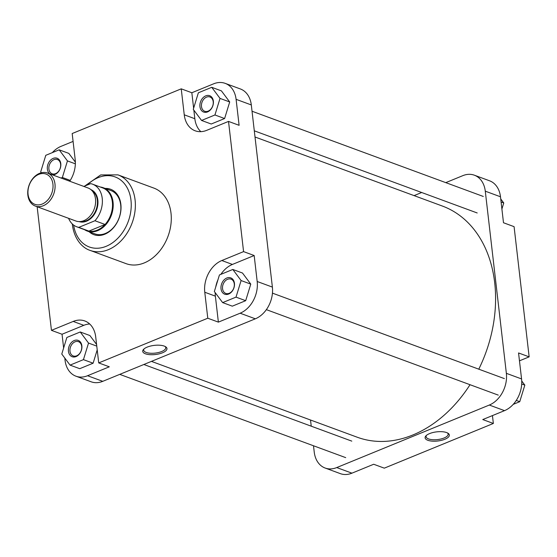 <?xml version="1.0" encoding="UTF-8"?>
<svg xmlns="http://www.w3.org/2000/svg" width="557" height="557" viewBox="0 0 557 557"><rect width="100%" height="100%" fill="white"/><g stroke="black" fill="none" stroke-linecap="round" stroke-linejoin="round"><path stroke-width="0.84" d="M255.009 136.994L442.355 206.041A123.174 91.494 110.2 0 1 494.693 282.719A123.174 91.494 110.2 0 1 478.776 369.18M470.024 384.706A123.174 91.494 110.2 0 1 357.162 437.196L151.448 361.382M446.63 432.573A12.205 4.602 -6.6 0 1 448.086 433.29A12.205 4.602 -6.6 0 1 443.811 439.661A12.205 4.602 -6.6 0 1 427.818 440.281A12.205 4.602 -6.6 0 1 425.938 435.853A12.205 4.602 -6.6 0 1 446.63 432.573M426.46 435.365A11.105 4.184 173.4 0 0 426.077 436.695A11.105 4.184 173.4 0 0 428.549 438.923A11.105 4.184 173.4 0 0 441.04 438.958A11.105 4.184 173.4 0 0 448.141 434.14A11.105 4.184 173.4 0 0 447.466 432.928M500.485 196.781L485.286 191.176A25.664 19.063 -69.8 0 0 474.383 175.204L489.582 180.802A25.664 19.063 110.2 0 1 500.485 196.781L503.493 222.751L514.083 226.657L529.15 356.863L519.465 360.832M529.15 356.863L518.553 352.957L521.561 378.934A25.664 19.063 110.2 0 1 504.517 410.648L482.759 419.56L493.356 423.466L492.444 415.592M493.356 423.466L384.288 468.159L373.698 464.253L351.94 473.165A25.664 19.063 110.2 0 1 340.334 473.631L325.135 468.033A25.664 19.063 -69.8 0 0 336.741 467.567L351.94 473.165M485.286 191.176L506.362 373.329L521.561 378.934M474.383 175.204A25.664 19.063 -69.8 0 0 462.776 175.671L445.781 182.633M421.684 192.506L414.081 195.618M310.521 420.006L311.238 426.182M313.5 445.774L314.232 452.061A25.664 19.063 -69.8 0 0 325.135 468.033M504.517 410.648L489.318 405.043L336.741 467.567M489.318 405.043A25.664 19.063 -69.8 0 0 506.362 373.329M521.721 380.96L524.833 385.117L519.744 401.688L513.227 404.361M524.833 385.117L521.7 383.968M519.744 401.688L516.269 400.413M500.736 198.919L503.758 202.964L501.899 209.007M503.758 202.964L501.091 201.982M199.942 106.631A8.71 6.468 110.2 0 1 205.721 95.867A8.71 6.468 110.2 0 1 213.359 101.13A8.71 6.468 110.2 0 1 207.58 111.894A8.71 6.468 110.2 0 1 199.942 106.631M213.206 101.729A7.61 5.654 -69.8 0 0 209.975 96.995A7.61 5.654 -69.8 0 0 203.883 99.069A7.61 5.654 -69.8 0 0 201.481 106.54A7.61 5.654 -69.8 0 0 204.711 111.275A7.61 5.654 -69.8 0 0 210.797 109.2A7.61 5.654 -69.8 0 0 213.206 101.729M49.838 173.902A8.71 6.468 110.2 0 1 47.366 169.147A8.71 6.468 110.2 0 1 53.152 158.39A8.71 6.468 110.2 0 1 60.79 163.647A8.71 6.468 110.2 0 1 52.435 174.856M60.629 164.252A7.61 5.654 -69.8 0 0 57.399 159.518A7.61 5.654 -69.8 0 0 51.314 161.593A7.61 5.654 -69.8 0 0 48.905 169.056A7.61 5.654 -69.8 0 0 52.135 173.791A7.61 5.654 -69.8 0 0 58.227 171.716A7.61 5.654 -69.8 0 0 60.629 164.252M68.441 351.3A8.71 6.468 110.2 0 1 74.227 340.543A8.71 6.468 110.2 0 1 81.865 345.8A8.71 6.468 110.2 0 1 76.079 356.564A8.71 6.468 110.2 0 1 68.441 351.3M81.705 346.405A7.61 5.654 -69.8 0 0 78.474 341.671A7.61 5.654 -69.8 0 0 72.389 343.746A7.61 5.654 -69.8 0 0 69.98 351.209A7.61 5.654 -69.8 0 0 73.211 355.944A7.61 5.654 -69.8 0 0 79.303 353.869A7.61 5.654 -69.8 0 0 81.705 346.405M221.018 288.784A8.71 6.468 110.2 0 1 226.796 278.02A8.71 6.468 110.2 0 1 234.434 283.283A8.71 6.468 110.2 0 1 228.655 294.04A8.71 6.468 110.2 0 1 221.018 288.784M234.281 283.882A7.61 5.654 -69.8 0 0 231.051 279.148A7.61 5.654 -69.8 0 0 224.958 281.222A7.61 5.654 -69.8 0 0 222.556 288.686A7.61 5.654 -69.8 0 0 225.787 293.428A7.61 5.654 -69.8 0 0 231.872 291.353A7.61 5.654 -69.8 0 0 234.281 283.882M145.44 353.806A12.205 4.602 -6.6 0 1 143.553 349.371A12.205 4.602 -6.6 0 1 164.252 346.092A12.205 4.602 -6.6 0 1 165.708 346.809A12.205 4.602 -6.6 0 1 161.426 353.187A12.205 4.602 -6.6 0 1 145.44 353.806M144.075 348.884A11.105 4.184 173.4 0 0 143.699 350.214A11.105 4.184 173.4 0 0 146.171 352.442A11.105 4.184 173.4 0 0 158.654 352.484A11.105 4.184 173.4 0 0 165.756 347.659A11.105 4.184 173.4 0 0 165.088 346.454M105.169 188.433A24.195 17.97 110.2 0 1 120.862 204.315A24.195 17.97 110.2 0 1 110.78 230.466A24.195 17.97 110.2 0 1 89.197 231.775M84.525 229.665A23.095 17.156 -69.8 0 0 87.254 231.058L94.913 233.884A23.095 17.156 -69.8 0 0 113.398 227.59A23.095 17.156 -69.8 0 0 120.702 204.92A23.095 17.156 -69.8 0 0 110.892 190.543L103.226 187.716A23.095 17.156 -69.8 0 0 100.246 187.006M90.137 250.406L126.063 263.642A40.25 29.897 -69.8 0 0 158.272 252.676A40.25 29.897 -69.8 0 0 171.006 213.164A40.25 29.897 -69.8 0 0 153.899 188.106L117.973 174.87A40.25 29.897 110.2 0 1 135.079 199.921A40.25 29.897 110.2 0 1 122.345 239.433A40.25 29.897 110.2 0 1 90.137 250.406C83.021 248.185 74.408 240.06 72.375 224.756L72.292 223.942M215.183 292.627A25.664 19.063 -69.8 0 0 215.371 296.15L218.379 322.127L240.13 313.208A25.664 19.063 -69.8 0 0 257.181 281.494L254.173 255.517L243.576 251.618L228.516 121.412L239.106 125.311L236.098 99.341A25.664 19.063 -69.8 0 0 225.195 83.369A25.664 19.063 -69.8 0 0 213.589 83.835L191.838 92.747L193.627 108.218M193.843 110.126L194.839 118.718A25.664 19.063 -69.8 0 0 200.847 131.661M201.564 120.451L211.235 124.016L224.61 118.537L229.7 101.966L221.414 90.875L211.737 87.31L198.362 92.789L193.272 109.36L201.564 120.451L214.939 114.972L220.029 98.401L211.737 87.31M73.092 141.408L61.019 146.352A25.664 19.063 -69.8 0 0 52.302 152.639M75.362 162.129L68.838 153.391L59.167 149.826L45.785 155.312L40.703 171.883L41.357 172.761M64.8 358.081L65.044 360.219A25.664 19.063 -69.8 0 0 75.954 376.198A25.664 19.063 -69.8 0 0 87.56 375.731L109.311 366.812L98.721 362.913L95.713 336.936A25.664 19.063 -69.8 0 0 84.81 320.964A25.664 19.063 -69.8 0 0 73.204 321.431L51.446 330.343L37.145 206.731M89.712 323.993A25.664 19.063 -69.8 0 0 83.801 325.33L62.043 334.249L63.63 347.993M96.584 344.477L89.914 335.544L80.243 331.979L66.861 337.465L61.778 354.036L70.064 365.12L83.439 359.641L88.528 343.07L80.243 331.979M70.064 365.12L79.735 368.685L93.116 363.206L97.21 349.866M254.173 255.517L232.415 264.436A25.664 19.063 -69.8 0 0 220.864 274.357M218.01 279.6A25.664 19.063 -69.8 0 0 215.726 287.029M222.64 302.604L232.311 306.169L245.686 300.689L250.775 284.119L242.49 273.027L232.812 269.463L219.437 274.942L214.348 291.513L222.64 302.604L236.015 297.125L241.104 280.554L232.812 269.463M225.195 83.369L240.394 88.967A25.664 19.063 110.2 0 1 251.304 104.939L272.38 287.092A25.664 19.063 110.2 0 1 255.329 318.813L240.13 313.208M87.56 375.731L102.76 381.329L255.329 318.813M102.76 381.329A25.664 19.063 110.2 0 1 91.153 381.796L75.954 376.198M191.838 92.747L181.241 88.841L184.249 114.819A25.664 19.063 -69.8 0 0 195.152 130.791A25.664 19.063 -69.8 0 0 206.758 130.324L228.516 121.412M181.241 88.841L72.18 133.534L75.181 159.504A25.664 19.063 -69.8 0 1 69.729 181.234M243.576 251.618L221.825 260.53A25.664 19.063 -69.8 0 0 204.774 292.244L207.782 318.221L98.721 362.913M218.379 322.127L207.782 318.221M62.043 334.249L51.446 330.343M241.104 280.554L250.775 284.119M236.015 297.125L245.686 300.689M83.439 359.641L93.116 363.206M88.528 343.07L96.779 346.113M61.04 178.031L62.363 177.488L67.453 160.917L59.167 149.826M62.363 177.488L70.266 180.398M67.453 160.917L75.355 163.828M214.939 114.972L224.61 118.537M220.029 98.401L229.7 101.966M28.059 194.302A16.132 11.982 -69.8 0 0 42.207 204.05A16.132 11.982 -69.8 0 0 52.922 184.116A16.132 11.982 -69.8 0 0 38.774 174.369A16.132 11.982 -69.8 0 0 28.059 194.302M54.976 183.991A17.594 13.069 110.2 0 1 49.406 201.265A17.594 13.069 110.2 0 1 35.328 206.062A17.594 13.069 110.2 0 1 27.85 195.11A17.594 13.069 110.2 0 1 33.413 177.836A17.594 13.069 110.2 0 1 47.498 173.039A17.594 13.069 110.2 0 1 54.976 183.991M87.254 231.058A23.095 17.156 -69.8 0 0 105.739 224.763A23.095 17.156 -69.8 0 0 113.043 202.094A23.095 17.156 -69.8 0 0 103.226 187.716M68.595 218.323A22.726 16.884 -69.8 0 0 76.845 226.831L86.983 230.57A22.726 16.884 -69.8 0 0 88.904 231.106A22.726 16.884 -69.8 0 0 105.071 224.478A22.726 16.884 -69.8 0 0 112.361 202.066A22.726 16.884 -69.8 0 0 102.704 187.911L92.566 184.179A22.726 16.884 -69.8 0 0 90.645 183.643L83.835 186.428M35.328 206.062L75.856 220.997A17.594 13.069 -69.8 0 0 89.942 216.2A17.594 13.069 -69.8 0 0 95.505 198.933A17.594 13.069 -69.8 0 0 88.027 187.974L47.498 173.039M76.845 226.831A22.726 16.884 -69.8 0 0 78.767 227.374L88.904 231.106L105.071 224.478L94.941 220.746A22.726 16.884 -69.8 0 0 92.566 184.179M94.941 220.746L78.767 227.374M73.628 225.077A37.319 27.718 -69.8 0 0 106.749 246.062A37.319 27.718 -69.8 0 0 130.972 200.172A37.319 27.718 -69.8 0 0 87.219 185.042M257.181 281.494L272.38 287.092M251.304 104.939L236.098 99.341M215.371 296.15L204.774 292.244M232.415 264.436L221.825 260.53M83.801 325.33L73.204 321.431M194.839 118.718L184.249 114.819M80.521 221.54A16.682 12.393 -69.8 0 0 97.336 200.151A16.682 12.393 -69.8 0 0 91.926 190.591M90.895 189.624A17.044 12.665 110.2 0 1 97.844 200.123A17.044 12.665 110.2 0 1 92.587 216.708A17.044 12.665 110.2 0 1 79.108 221.602M477.203 212.969L254.298 130.818M483.288 196.461L252.029 111.226M498.278 395.122L266.357 309.643M504.363 378.607L272.443 293.135M345.709 457.638L119.755 374.367M351.794 441.13L143.845 364.494M84.692 186.08L100.699 174.933L117.973 174.87"/></g></svg>
